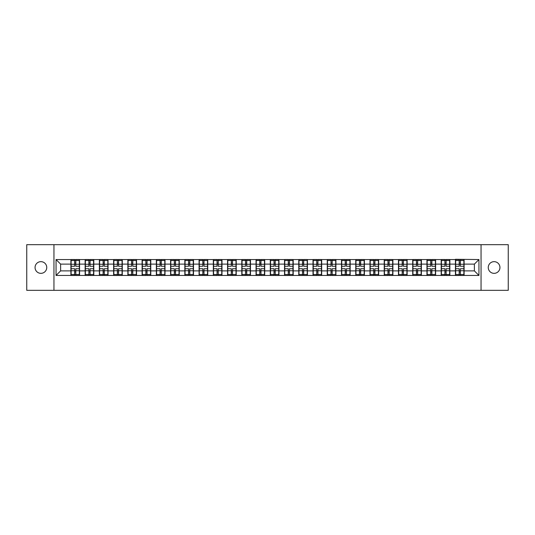 <?xml version="1.0" encoding="UTF-8"?>
<svg xmlns="http://www.w3.org/2000/svg" width="535" height="535" viewBox="0 0 535 535"><rect width="100%" height="100%" fill="white"/><g stroke="black" fill="none" stroke-linecap="round" stroke-linejoin="round"><path stroke-width="0.8" d="M494.099 273.345A5.845 5.845 0 0 1 488.254 267.5A5.845 5.845 0 0 1 494.099 261.655A5.845 5.845 0 0 1 499.944 267.5A5.845 5.845 0 0 1 494.099 273.345M40.901 273.345A5.845 5.845 0 0 1 35.056 267.5A5.845 5.845 0 0 1 40.901 261.655A5.845 5.845 0 0 1 46.746 267.5A5.845 5.845 0 0 1 40.901 273.345M481.045 290.324L508.25 290.324L508.25 244.676L481.045 244.676L481.045 290.324L53.955 290.324L53.955 244.676L26.75 244.676L26.75 290.324L53.955 290.324M481.045 244.676L53.955 244.676M474.378 270.877L474.378 264.123L464.106 264.123L464.106 270.877L474.378 270.877L478.945 275.445L478.945 259.555L455.432 259.281L455.432 264.123L449.868 264.123L449.868 270.877L455.432 270.877L455.432 264.123M478.945 275.445L56.055 275.445L56.055 259.555L70.894 259.555L70.894 264.123L60.622 264.123L60.622 270.877L70.894 270.877L70.894 264.123M455.432 259.555L70.894 259.555M455.432 270.877L455.432 275.445M449.868 270.877L449.868 275.445M449.868 259.555L449.868 264.123M435.624 270.877L441.194 270.877L441.194 264.123L435.624 264.123L435.624 275.445M441.194 270.877L441.194 275.445M441.194 259.555L441.194 264.123M435.624 259.555L435.624 264.123M421.379 270.877L426.95 270.877L426.95 264.123L421.379 264.123L421.379 275.445M426.95 270.877L426.95 275.445M426.95 259.555L426.95 264.123M421.379 259.555L421.379 264.123M407.142 270.877L412.706 270.877L412.706 264.123L407.142 264.123L407.142 275.445M412.706 270.877L412.706 275.445M412.706 259.555L412.706 264.123M407.142 259.555L407.142 264.123M392.897 270.877L398.468 270.877L398.468 264.123L392.897 264.123L392.897 275.445M398.468 270.877L398.468 275.445M398.468 259.555L398.468 264.123M392.897 259.555L392.897 264.123M378.653 270.877L384.224 270.877L384.224 264.123L378.653 264.123L378.653 275.445M384.224 270.877L384.224 275.445M384.224 259.555L384.224 264.123M378.653 259.555L378.653 264.123M364.409 270.877L369.979 270.877L369.979 264.123L364.409 264.123L364.409 275.445M369.979 270.877L369.979 275.445M369.979 259.555L369.979 264.123M364.409 259.555L364.409 264.123M350.171 270.877L355.742 270.877L355.742 264.123L350.171 264.123L350.171 275.445M355.742 270.877L355.742 275.445M355.742 259.555L355.742 264.123M350.171 259.555L350.171 264.123M335.926 270.877L341.497 270.877L341.497 264.123L335.926 264.123L335.926 275.445M341.497 270.877L341.497 275.445M341.497 259.555L341.497 264.123M335.926 259.555L335.926 264.123M321.682 270.877L327.253 270.877L327.253 264.123L321.682 264.123L321.682 275.445M327.253 270.877L327.253 275.445M327.253 259.555L327.253 264.123M321.682 259.555L321.682 264.123M307.444 270.877L313.008 270.877L313.008 264.123L307.444 264.123L307.444 275.445M313.008 270.877L313.008 275.445M313.008 259.555L313.008 264.123M307.444 259.555L307.444 264.123M293.2 270.877L298.771 270.877L298.771 264.123L293.2 264.123L293.2 275.445M298.771 270.877L298.771 275.445M298.771 259.555L298.771 264.123M293.2 259.555L293.2 264.123M278.956 270.877L284.526 270.877L284.526 264.123L278.956 264.123L278.956 275.445M284.526 270.877L284.526 275.445M284.526 259.555L284.526 264.123M278.956 259.555L278.956 264.123M264.718 270.877L270.282 270.877L270.282 264.123L264.718 264.123L264.718 275.445M270.282 270.877L270.282 275.445M270.282 259.555L270.282 264.123M264.718 259.555L264.718 264.123M250.474 270.877L256.044 270.877L256.044 264.123L250.474 264.123L250.474 275.445M256.044 270.877L256.044 275.445M256.044 259.555L256.044 264.123M250.474 259.555L250.474 264.123M236.229 270.877L241.8 270.877L241.8 264.123L236.229 264.123L236.229 275.445M241.8 270.877L241.8 275.445M241.8 259.555L241.8 264.123M236.229 259.555L236.229 264.123M221.992 270.877L227.556 270.877L227.556 264.123L221.992 264.123L221.992 275.445M227.556 270.877L227.556 275.445M227.556 259.555L227.556 264.123M221.992 259.555L221.992 264.123M207.747 270.877L213.318 270.877L213.318 264.123L207.747 264.123L207.747 275.445M213.318 270.877L213.318 275.445M213.318 259.555L213.318 264.123M207.747 259.555L207.747 264.123M193.503 270.877L199.073 270.877L199.073 264.123L193.503 264.123L193.503 275.445M199.073 270.877L199.073 275.445M199.073 259.555L199.073 264.123M193.503 259.555L193.503 264.123M179.258 270.877L184.829 270.877L184.829 264.123L179.258 264.123L179.258 275.445M184.829 270.877L184.829 275.445M184.829 259.555L184.829 264.123M179.258 259.555L179.258 264.123M165.021 270.877L170.591 270.877L170.591 264.123L165.021 264.123L165.021 275.445M170.591 270.877L170.591 275.445M170.591 259.555L170.591 264.123M165.021 259.555L165.021 264.123M150.776 270.877L156.347 270.877L156.347 264.123L150.776 264.123L150.776 275.445M156.347 270.877L156.347 275.445M156.347 259.555L156.347 264.123M150.776 259.555L150.776 264.123M136.532 270.877L142.103 270.877L142.103 264.123L136.532 264.123L136.532 275.445M142.103 270.877L142.103 275.445M142.103 259.555L142.103 264.123M136.532 259.555L136.532 264.123M122.294 270.877L127.858 270.877L127.858 264.123L122.294 264.123L122.294 275.445M127.858 270.877L127.858 275.445M127.858 259.555L127.858 264.123M122.294 259.555L122.294 264.123M108.05 270.877L113.621 270.877L113.621 264.123L108.05 264.123L108.05 275.445M113.621 270.877L113.621 275.445M113.621 259.555L113.621 264.123M108.05 259.555L108.05 264.123M93.806 270.877L99.376 270.877L99.376 264.123L93.806 264.123L93.806 275.445M99.376 270.877L99.376 275.445M99.376 259.555L99.376 264.123M93.806 259.555L93.806 264.123M79.568 270.877L85.132 270.877L85.132 264.123L79.568 264.123L79.568 275.445M85.132 270.877L85.132 275.445M85.132 259.555L85.132 264.123M79.568 259.555L79.568 264.123M70.894 270.877L70.894 275.445M60.622 270.877L56.055 275.445M56.055 259.555L60.622 264.123M464.106 270.877L464.106 275.445M464.106 259.555L464.106 264.123M478.945 259.555L474.378 264.123M71.122 264.263L74.632 264.263L74.632 259.508L71.122 259.508L71.122 268.73L74.632 268.73L74.632 270.737L75.823 270.73L75.823 268.73L79.334 268.73L79.334 259.508L75.823 259.508L75.823 260.512L79.334 260.512M74.632 262.939L75.823 262.939M75.823 260.652L74.632 260.652M71.122 266.269L74.632 266.269L74.632 264.263L75.823 264.27L75.823 266.269L79.334 266.269M71.122 260.512L74.632 260.512M74.632 274.348L75.823 274.348M74.632 272.061L75.823 272.061M71.122 275.492L74.632 275.492L74.632 274.488L71.122 274.488L71.122 275.492M71.122 268.73L71.122 270.737L74.632 270.737L74.632 274.488M71.122 270.737L71.122 274.488M79.334 268.73L79.334 275.492L75.823 275.492L75.823 274.488L79.334 274.488M79.334 270.737L75.823 270.737L75.823 274.488M79.334 264.263L75.823 264.263L75.823 260.512M85.366 264.263L88.877 264.263L88.877 259.508L85.366 259.508L85.366 268.73L88.877 268.73L88.877 270.737L90.067 270.73L90.067 268.73L93.578 268.73L93.578 259.508L90.067 259.508L90.067 260.512L93.578 260.512M88.877 262.939L90.067 262.939M90.067 260.652L88.877 260.652M85.366 266.269L88.877 266.269L88.877 264.263L90.067 264.27L90.067 266.269L93.578 266.269M85.366 260.512L88.877 260.512M88.877 274.348L90.067 274.348M88.877 272.061L90.067 272.061M85.366 275.492L88.877 275.492L88.877 274.488L85.366 274.488L85.366 275.492M85.366 268.73L85.366 270.737L88.877 270.737L88.877 274.488M85.366 270.737L85.366 274.488M93.578 268.73L93.578 275.492L90.067 275.492L90.067 274.488L93.578 274.488M93.578 270.737L90.067 270.737L90.067 274.488M93.578 264.263L90.067 264.263L90.067 260.512M99.604 264.263L103.121 264.263L103.121 259.508L99.604 259.508L99.604 268.73L103.121 268.73L103.121 270.737L104.305 270.73L104.305 268.73L107.823 268.73L107.823 259.508L104.305 259.508L104.305 260.512L107.823 260.512M103.121 262.939L104.305 262.939M104.305 260.652L103.121 260.652M99.604 266.269L103.121 266.269L103.121 264.263L104.305 264.27L104.305 266.269L107.823 266.269M99.604 260.512L103.121 260.512M103.121 274.348L104.305 274.348M103.121 272.061L104.305 272.061M99.604 275.492L103.121 275.492L103.121 274.488L99.604 274.488L99.604 275.492M99.604 268.73L99.604 270.737L103.121 270.737L103.121 274.488M99.604 270.737L99.604 274.488M107.823 268.73L107.823 275.492L104.305 275.492L104.305 274.488L107.823 274.488M107.823 270.737L104.305 270.737L104.305 274.488M107.823 264.263L104.305 264.263L104.305 260.512M113.848 264.263L117.359 264.263L117.359 259.508L113.848 259.508L113.848 268.73L117.359 268.73L117.359 270.737L118.549 270.73L118.549 268.73L122.067 268.73L122.067 259.508L118.549 259.508L118.549 260.512L122.067 260.512M117.359 262.939L118.549 262.939M118.549 260.652L117.359 260.652M113.848 266.269L117.359 266.269L117.359 264.263L118.549 264.27L118.549 266.269L122.067 266.269M113.848 260.512L117.359 260.512M117.359 274.348L118.549 274.348M117.359 272.061L118.549 272.061M113.848 275.492L117.359 275.492L117.359 274.488L113.848 274.488L113.848 275.492M113.848 268.73L113.848 270.737L117.359 270.737L117.359 274.488M113.848 270.737L113.848 274.488M122.067 268.73L122.067 275.492L118.549 275.492L118.549 274.488L122.067 274.488M122.067 270.737L118.549 270.737L118.549 274.488M122.067 264.263L118.549 264.263L118.549 260.512M128.092 264.263L131.603 264.263L131.603 259.508L128.092 259.508L128.092 268.73L131.603 268.73L131.603 270.737L132.794 270.73L132.794 268.73L136.305 268.73L136.305 259.508L132.794 259.508L132.794 260.512L136.305 260.512M131.603 262.939L132.794 262.939M132.794 260.652L131.603 260.652M128.092 266.269L131.603 266.269L131.603 264.263L132.794 264.27L132.794 266.269L136.305 266.269M128.092 260.512L131.603 260.512M131.603 274.348L132.794 274.348M131.603 272.061L132.794 272.061M128.092 275.492L131.603 275.492L131.603 274.488L128.092 274.488L128.092 275.492M128.092 268.73L128.092 270.737L131.603 270.737L131.603 274.488M128.092 270.737L128.092 274.488M136.305 268.73L136.305 275.492L132.794 275.492L132.794 274.488L136.305 274.488M136.305 270.737L132.794 270.737L132.794 274.488M136.305 264.263L132.794 264.263L132.794 260.512M142.33 264.263L145.848 264.263L145.848 259.508L142.33 259.508L142.33 268.73L145.848 268.73L145.848 270.737L147.031 270.73L147.031 268.73L150.549 268.73L150.549 259.508L147.031 259.508L147.031 260.512L150.549 260.512M145.848 262.939L147.031 262.939M147.031 260.652L145.848 260.652M142.33 266.269L145.848 266.269L145.848 264.263L147.031 264.27L147.031 266.269L150.549 266.269M142.33 260.512L145.848 260.512M145.848 274.348L147.031 274.348M145.848 272.061L147.031 272.061M142.33 275.492L145.848 275.492L145.848 274.488L142.33 274.488L142.33 275.492M142.33 268.73L142.33 270.737L145.848 270.737L145.848 274.488M142.33 270.737L142.33 274.488M150.549 268.73L150.549 275.492L147.031 275.492L147.031 274.488L150.549 274.488M150.549 270.737L147.031 270.737L147.031 274.488M150.549 264.263L147.031 264.263L147.031 260.512M156.574 264.263L160.092 264.263L160.092 259.508L156.574 259.508L156.574 268.73L160.092 268.73L160.092 270.737L161.276 270.73L161.276 268.73L164.793 268.73L164.793 259.508L161.276 259.508L161.276 260.512L164.793 260.512M160.092 262.939L161.276 262.939M161.276 260.652L160.092 260.652M156.574 266.269L160.092 266.269L160.092 264.263L161.276 264.27L161.276 266.269L164.793 266.269M156.574 260.512L160.092 260.512M160.092 274.348L161.276 274.348M160.092 272.061L161.276 272.061M156.574 275.492L160.092 275.492L160.092 274.488L156.574 274.488L156.574 275.492M156.574 268.73L156.574 270.737L160.092 270.737L160.092 274.488M156.574 270.737L156.574 274.488M164.793 268.73L164.793 275.492L161.276 275.492L161.276 274.488L164.793 274.488M164.793 270.737L161.276 270.737L161.276 274.488M164.793 264.263L161.276 264.263L161.276 260.512M170.819 264.263L174.33 264.263L174.33 259.508L170.819 259.508L170.819 268.73L174.33 268.73L174.33 270.737L175.52 270.73L175.52 268.73L179.031 268.73L179.031 259.508L175.52 259.508L175.52 260.512L179.031 260.512M174.33 262.939L175.52 262.939M175.52 260.652L174.33 260.652M170.819 266.269L174.33 266.269L174.33 264.263L175.52 264.27L175.52 266.269L179.031 266.269M170.819 260.512L174.33 260.512M174.33 274.348L175.52 274.348M174.33 272.061L175.52 272.061M170.819 275.492L174.33 275.492L174.33 274.488L170.819 274.488L170.819 275.492M170.819 268.73L170.819 270.737L174.33 270.737L174.33 274.488M170.819 270.737L170.819 274.488M179.031 268.73L179.031 275.492L175.52 275.492L175.52 274.488L179.031 274.488M179.031 270.737L175.52 270.737L175.52 274.488M179.031 264.263L175.52 264.263L175.52 260.512M185.056 264.263L188.574 264.263L188.574 259.508L185.056 259.508L185.056 268.73L188.574 268.73L188.574 270.737L189.758 270.73L189.758 268.73L193.275 268.73L193.275 259.508L189.758 259.508L189.758 260.512L193.275 260.512M188.574 262.939L189.758 262.939M189.758 260.652L188.574 260.652M185.056 266.269L188.574 266.269L188.574 264.263L189.758 264.27L189.758 266.269L193.275 266.269M185.056 260.512L188.574 260.512M188.574 274.348L189.758 274.348M188.574 272.061L189.758 272.061M185.056 275.492L188.574 275.492L188.574 274.488L185.056 274.488L185.056 275.492M185.056 268.73L185.056 270.737L188.574 270.737L188.574 274.488M185.056 270.737L185.056 274.488M193.275 268.73L193.275 275.492L189.758 275.492L189.758 274.488L193.275 274.488M193.275 270.737L189.758 270.737L189.758 274.488M193.275 264.263L189.758 264.263L189.758 260.512M199.301 264.263L202.818 264.263L202.818 259.508L199.301 259.508L199.301 268.73L202.818 268.73L202.818 270.737L204.002 270.73L204.002 268.73L207.52 268.73L207.52 259.508L204.002 259.508L204.002 260.512L207.52 260.512M202.818 262.939L204.002 262.939M204.002 260.652L202.818 260.652M199.301 266.269L202.818 266.269L202.818 264.263L204.002 264.27L204.002 266.269L207.52 266.269M199.301 260.512L202.818 260.512M202.818 274.348L204.002 274.348M202.818 272.061L204.002 272.061M199.301 275.492L202.818 275.492L202.818 274.488L199.301 274.488L199.301 275.492M199.301 268.73L199.301 270.737L202.818 270.737L202.818 274.488M199.301 270.737L199.301 274.488M207.52 268.73L207.52 275.492L204.002 275.492L204.002 274.488L207.52 274.488M207.52 270.737L204.002 270.737L204.002 274.488M207.52 264.263L204.002 264.263L204.002 260.512M213.545 264.263L217.056 264.263L217.056 259.508L213.545 259.508L213.545 268.73L217.056 268.73L217.056 270.737L218.247 270.73L218.247 268.73L221.757 268.73L221.757 259.508L218.247 259.508L218.247 260.512L221.757 260.512M217.056 262.939L218.247 262.939M218.247 260.652L217.056 260.652M213.545 266.269L217.056 266.269L217.056 264.263L218.247 264.27L218.247 266.269L221.757 266.269M213.545 260.512L217.056 260.512M217.056 274.348L218.247 274.348M217.056 272.061L218.247 272.061M213.545 275.492L217.056 275.492L217.056 274.488L213.545 274.488L213.545 275.492M213.545 268.73L213.545 270.737L217.056 270.737L217.056 274.488M213.545 270.737L213.545 274.488M221.757 268.73L221.757 275.492L218.247 275.492L218.247 274.488L221.757 274.488M221.757 270.737L218.247 270.737L218.247 274.488M221.757 264.263L218.247 264.263L218.247 260.512M227.783 264.263L231.301 264.263L231.301 259.508L227.783 259.508L227.783 268.73L231.301 268.73L231.301 270.737L232.491 270.73L232.491 268.73L236.002 268.73L236.002 259.508L232.491 259.508L232.491 260.512L236.002 260.512M231.301 262.939L232.491 262.939M232.491 260.652L231.301 260.652M227.783 266.269L231.301 266.269L231.301 264.263L232.491 264.27L232.491 266.269L236.002 266.269M227.783 260.512L231.301 260.512M231.301 274.348L232.491 274.348M231.301 272.061L232.491 272.061M227.783 275.492L231.301 275.492L231.301 274.488L227.783 274.488L227.783 275.492M227.783 268.73L227.783 270.737L231.301 270.737L231.301 274.488M227.783 270.737L227.783 274.488M236.002 268.73L236.002 275.492L232.491 275.492L232.491 274.488L236.002 274.488M236.002 270.737L232.491 270.737L232.491 274.488M236.002 264.263L232.491 264.263L232.491 260.512M242.027 264.263L245.545 264.263L245.545 259.508L242.027 259.508L242.027 268.73L245.545 268.73L245.545 270.737L246.729 270.73L246.729 268.73L250.246 268.73L250.246 259.508L246.729 259.508L246.729 260.512L250.246 260.512M245.545 262.939L246.729 262.939M246.729 260.652L245.545 260.652M242.027 266.269L245.545 266.269L245.545 264.263L246.729 264.27L246.729 266.269L250.246 266.269M242.027 260.512L245.545 260.512M245.545 274.348L246.729 274.348M245.545 272.061L246.729 272.061M242.027 275.492L245.545 275.492L245.545 274.488L242.027 274.488L242.027 275.492M242.027 268.73L242.027 270.737L245.545 270.737L245.545 274.488M242.027 270.737L242.027 274.488M250.246 268.73L250.246 275.492L246.729 275.492L246.729 274.488L250.246 274.488M250.246 270.737L246.729 270.737L246.729 274.488M250.246 264.263L246.729 264.263L246.729 260.512M256.272 264.263L259.783 264.263L259.783 259.508L256.272 259.508L256.272 268.73L259.783 268.73L259.783 270.737L260.973 270.73L260.973 268.73L264.484 268.73L264.484 259.508L260.973 259.508L260.973 260.512L264.484 260.512M259.783 262.939L260.973 262.939M260.973 260.652L259.783 260.652M256.272 266.269L259.783 266.269L259.783 264.263L260.973 264.27L260.973 266.269L264.484 266.269M256.272 260.512L259.783 260.512M259.783 274.348L260.973 274.348M259.783 272.061L260.973 272.061M256.272 275.492L259.783 275.492L259.783 274.488L256.272 274.488L256.272 275.492M256.272 268.73L256.272 270.737L259.783 270.737L259.783 274.488M256.272 270.737L256.272 274.488M264.484 268.73L264.484 275.492L260.973 275.492L260.973 274.488L264.484 274.488M264.484 270.737L260.973 270.737L260.973 274.488M264.484 264.263L260.973 264.263L260.973 260.512M270.516 264.263L274.027 264.263L274.027 259.508L270.516 259.508L270.516 268.73L274.027 268.73L274.027 270.737L275.217 270.73L275.217 268.73L278.728 268.73L278.728 259.508L275.217 259.508L275.217 260.512L278.728 260.512M274.027 262.939L275.217 262.939M275.217 260.652L274.027 260.652M270.516 266.269L274.027 266.269L274.027 264.263L275.217 264.27L275.217 266.269L278.728 266.269M270.516 260.512L274.027 260.512M274.027 274.348L275.217 274.348M274.027 272.061L275.217 272.061M270.516 275.492L274.027 275.492L274.027 274.488L270.516 274.488L270.516 275.492M270.516 268.73L270.516 270.737L274.027 270.737L274.027 274.488M270.516 270.737L270.516 274.488M278.728 268.73L278.728 275.492L275.217 275.492L275.217 274.488L278.728 274.488M278.728 270.737L275.217 270.737L275.217 274.488M278.728 264.263L275.217 264.263L275.217 260.512M284.754 264.263L288.271 264.263L288.271 259.508L284.754 259.508L284.754 268.73L288.271 268.73L288.271 270.737L289.455 270.73L289.455 268.73L292.973 268.73L292.973 259.508L289.455 259.508L289.455 260.512L292.973 260.512M288.271 262.939L289.455 262.939M289.455 260.652L288.271 260.652M284.754 266.269L288.271 266.269L288.271 264.263L289.455 264.27L289.455 266.269L292.973 266.269M284.754 260.512L288.271 260.512M288.271 274.348L289.455 274.348M288.271 272.061L289.455 272.061M284.754 275.492L288.271 275.492L288.271 274.488L284.754 274.488L284.754 275.492M284.754 268.73L284.754 270.737L288.271 270.737L288.271 274.488M284.754 270.737L284.754 274.488M292.973 268.73L292.973 275.492L289.455 275.492L289.455 274.488L292.973 274.488M292.973 270.737L289.455 270.737L289.455 274.488M292.973 264.263L289.455 264.263L289.455 260.512M298.998 264.263L302.509 264.263L302.509 259.508L298.998 259.508L298.998 268.73L302.509 268.73L302.509 270.737L303.699 270.73L303.699 268.73L307.217 268.73L307.217 259.508L303.699 259.508L303.699 260.512L307.217 260.512M302.509 262.939L303.699 262.939M303.699 260.652L302.509 260.652M298.998 266.269L302.509 266.269L302.509 264.263L303.699 264.27L303.699 266.269L307.217 266.269M298.998 260.512L302.509 260.512M302.509 274.348L303.699 274.348M302.509 272.061L303.699 272.061M298.998 275.492L302.509 275.492L302.509 274.488L298.998 274.488L298.998 275.492M298.998 268.73L298.998 270.737L302.509 270.737L302.509 274.488M298.998 270.737L298.998 274.488M307.217 268.73L307.217 275.492L303.699 275.492L303.699 274.488L307.217 274.488M307.217 270.737L303.699 270.737L303.699 274.488M307.217 264.263L303.699 264.263L303.699 260.512M313.242 264.263L316.753 264.263L316.753 259.508L313.242 259.508L313.242 268.73L316.753 268.73L316.753 270.737L317.944 270.73L317.944 268.73L321.455 268.73L321.455 259.508L317.944 259.508L317.944 260.512L321.455 260.512M316.753 262.939L317.944 262.939M317.944 260.652L316.753 260.652M313.242 266.269L316.753 266.269L316.753 264.263L317.944 264.27L317.944 266.269L321.455 266.269M313.242 260.512L316.753 260.512M316.753 274.348L317.944 274.348M316.753 272.061L317.944 272.061M313.242 275.492L316.753 275.492L316.753 274.488L313.242 274.488L313.242 275.492M313.242 268.73L313.242 270.737L316.753 270.737L316.753 274.488M313.242 270.737L313.242 274.488M321.455 268.73L321.455 275.492L317.944 275.492L317.944 274.488L321.455 274.488M321.455 270.737L317.944 270.737L317.944 274.488M321.455 264.263L317.944 264.263L317.944 260.512M327.48 264.263L330.998 264.263L330.998 259.508L327.48 259.508L327.48 268.73L330.998 268.73L330.998 270.737L332.181 270.73L332.181 268.73L335.699 268.73L335.699 259.508L332.181 259.508L332.181 260.512L335.699 260.512M330.998 262.939L332.181 262.939M332.181 260.652L330.998 260.652M327.48 266.269L330.998 266.269L330.998 264.263L332.181 264.27L332.181 266.269L335.699 266.269M327.48 260.512L330.998 260.512M330.998 274.348L332.181 274.348M330.998 272.061L332.181 272.061M327.48 275.492L330.998 275.492L330.998 274.488L327.48 274.488L327.48 275.492M327.48 268.73L327.48 270.737L330.998 270.737L330.998 274.488M327.48 270.737L327.48 274.488M335.699 268.73L335.699 275.492L332.181 275.492L332.181 274.488L335.699 274.488M335.699 270.737L332.181 270.737L332.181 274.488M335.699 264.263L332.181 264.263L332.181 260.512M341.725 264.263L345.242 264.263L345.242 259.508L341.725 259.508L341.725 268.73L345.242 268.73L345.242 270.737L346.426 270.73L346.426 268.73L349.943 268.73L349.943 259.508L346.426 259.508L346.426 260.512L349.943 260.512M345.242 262.939L346.426 262.939M346.426 260.652L345.242 260.652M341.725 266.269L345.242 266.269L345.242 264.263L346.426 264.27L346.426 266.269L349.943 266.269M341.725 260.512L345.242 260.512M345.242 274.348L346.426 274.348M345.242 272.061L346.426 272.061M341.725 275.492L345.242 275.492L345.242 274.488L341.725 274.488L341.725 275.492M341.725 268.73L341.725 270.737L345.242 270.737L345.242 274.488M341.725 270.737L341.725 274.488M349.943 268.73L349.943 275.492L346.426 275.492L346.426 274.488L349.943 274.488M349.943 270.737L346.426 270.737L346.426 274.488M349.943 264.263L346.426 264.263L346.426 260.512M355.969 264.263L359.48 264.263L359.48 259.508L355.969 259.508L355.969 268.73L359.48 268.73L359.48 270.737L360.67 270.73L360.67 268.73L364.181 268.73L364.181 259.508L360.67 259.508L360.67 260.512L364.181 260.512M359.48 262.939L360.67 262.939M360.67 260.652L359.48 260.652M355.969 266.269L359.48 266.269L359.48 264.263L360.67 264.27L360.67 266.269L364.181 266.269M355.969 260.512L359.48 260.512M359.48 274.348L360.67 274.348M359.48 272.061L360.67 272.061M355.969 275.492L359.48 275.492L359.48 274.488L355.969 274.488L355.969 275.492M355.969 268.73L355.969 270.737L359.48 270.737L359.48 274.488M355.969 270.737L355.969 274.488M364.181 268.73L364.181 275.492L360.67 275.492L360.67 274.488L364.181 274.488M364.181 270.737L360.67 270.737L360.67 274.488M364.181 264.263L360.67 264.263L360.67 260.512M370.207 264.263L373.724 264.263L373.724 259.508L370.207 259.508L370.207 268.73L373.724 268.73L373.724 270.737L374.908 270.73L374.908 268.73L378.426 268.73L378.426 259.508L374.908 259.508L374.908 260.512L378.426 260.512M373.724 262.939L374.908 262.939M374.908 260.652L373.724 260.652M370.207 266.269L373.724 266.269L373.724 264.263L374.908 264.27L374.908 266.269L378.426 266.269M370.207 260.512L373.724 260.512M373.724 274.348L374.908 274.348M373.724 272.061L374.908 272.061M370.207 275.492L373.724 275.492L373.724 274.488L370.207 274.488L370.207 275.492M370.207 268.73L370.207 270.737L373.724 270.737L373.724 274.488M370.207 270.737L370.207 274.488M378.426 268.73L378.426 275.492L374.908 275.492L374.908 274.488L378.426 274.488M378.426 270.737L374.908 270.737L374.908 274.488M378.426 264.263L374.908 264.263L374.908 260.512M384.451 264.263L387.969 264.263L387.969 259.508L384.451 259.508L384.451 268.73L387.969 268.73L387.969 270.737L389.152 270.73L389.152 268.73L392.67 268.73L392.67 259.508L389.152 259.508L389.152 260.512L392.67 260.512M387.969 262.939L389.152 262.939M389.152 260.652L387.969 260.652M384.451 266.269L387.969 266.269L387.969 264.263L389.152 264.27L389.152 266.269L392.67 266.269M384.451 260.512L387.969 260.512M387.969 274.348L389.152 274.348M387.969 272.061L389.152 272.061M384.451 275.492L387.969 275.492L387.969 274.488L384.451 274.488L384.451 275.492M384.451 268.73L384.451 270.737L387.969 270.737L387.969 274.488M384.451 270.737L384.451 274.488M392.67 268.73L392.67 275.492L389.152 275.492L389.152 274.488L392.67 274.488M392.67 270.737L389.152 270.737L389.152 274.488M392.67 264.263L389.152 264.263L389.152 260.512M398.695 264.263L402.206 264.263L402.206 259.508L398.695 259.508L398.695 268.73L402.206 268.73L402.206 270.737L403.397 270.73L403.397 268.73L406.908 268.73L406.908 259.508L403.397 259.508L403.397 260.512L406.908 260.512M402.206 262.939L403.397 262.939M403.397 260.652L402.206 260.652M398.695 266.269L402.206 266.269L402.206 264.263L403.397 264.27L403.397 266.269L406.908 266.269M398.695 260.512L402.206 260.512M402.206 274.348L403.397 274.348M402.206 272.061L403.397 272.061M398.695 275.492L402.206 275.492L402.206 274.488L398.695 274.488L398.695 275.492M398.695 268.73L398.695 270.737L402.206 270.737L402.206 274.488M398.695 270.737L398.695 274.488M406.908 268.73L406.908 275.492L403.397 275.492L403.397 274.488L406.908 274.488M406.908 270.737L403.397 270.737L403.397 274.488M406.908 264.263L403.397 264.263L403.397 260.512M412.933 264.263L416.451 264.263L416.451 259.508L412.933 259.508L412.933 268.73L416.451 268.73L416.451 270.737L417.641 270.73L417.641 268.73L421.152 268.73L421.152 259.508L417.641 259.508L417.641 260.512L421.152 260.512M416.451 262.939L417.641 262.939M417.641 260.652L416.451 260.652M412.933 266.269L416.451 266.269L416.451 264.263L417.641 264.27L417.641 266.269L421.152 266.269M412.933 260.512L416.451 260.512M416.451 274.348L417.641 274.348M416.451 272.061L417.641 272.061M412.933 275.492L416.451 275.492L416.451 274.488L412.933 274.488L412.933 275.492M412.933 268.73L412.933 270.737L416.451 270.737L416.451 274.488M412.933 270.737L412.933 274.488M421.152 268.73L421.152 275.492L417.641 275.492L417.641 274.488L421.152 274.488M421.152 270.737L417.641 270.737L417.641 274.488M421.152 264.263L417.641 264.263L417.641 260.512M427.177 264.263L430.695 264.263L430.695 259.508L427.177 259.508L427.177 268.73L430.695 268.73L430.695 270.737L431.879 270.73L431.879 268.73L435.396 268.73L435.396 259.508L431.879 259.508L431.879 260.512L435.396 260.512M430.695 262.939L431.879 262.939M431.879 260.652L430.695 260.652M427.177 266.269L430.695 266.269L430.695 264.263L431.879 264.27L431.879 266.269L435.396 266.269M427.177 260.512L430.695 260.512M430.695 274.348L431.879 274.348M430.695 272.061L431.879 272.061M427.177 275.492L430.695 275.492L430.695 274.488L427.177 274.488L427.177 275.492M427.177 268.73L427.177 270.737L430.695 270.737L430.695 274.488M427.177 270.737L427.177 274.488M435.396 268.73L435.396 275.492L431.879 275.492L431.879 274.488L435.396 274.488M435.396 270.737L431.879 270.737L431.879 274.488M435.396 264.263L431.879 264.263L431.879 260.512M441.422 264.263L444.933 264.263L444.933 259.508L441.422 259.508L441.422 268.73L444.933 268.73L444.933 270.737L446.123 270.73L446.123 268.73L449.634 268.73L449.634 259.508L446.123 259.508L446.123 260.512L449.634 260.512M444.933 262.939L446.123 262.939M446.123 260.652L444.933 260.652M441.422 266.269L444.933 266.269L444.933 264.263L446.123 264.27L446.123 266.269L449.634 266.269M441.422 260.512L444.933 260.512M444.933 274.348L446.123 274.348M444.933 272.061L446.123 272.061M441.422 275.492L444.933 275.492L444.933 274.488L441.422 274.488L441.422 275.492M441.422 268.73L441.422 270.737L444.933 270.737L444.933 274.488M441.422 270.737L441.422 274.488M449.634 268.73L449.634 275.492L446.123 275.492L446.123 274.488L449.634 274.488M449.634 270.737L446.123 270.737L446.123 274.488M449.634 264.263L446.123 264.263L446.123 260.512M455.666 264.263L459.177 264.263L459.177 259.508L455.666 259.508L455.666 268.73L459.177 268.73L459.177 270.737L460.367 270.73L460.367 268.73L463.878 268.73L463.878 259.508L460.367 259.508L460.367 260.512L463.878 260.512M459.177 262.939L460.367 262.939M460.367 260.652L459.177 260.652M455.666 266.269L459.177 266.269L459.177 264.263L460.367 264.27L460.367 266.269L463.878 266.269M455.666 260.512L459.177 260.512M459.177 274.348L460.367 274.348M459.177 272.061L460.367 272.061M455.666 275.492L459.177 275.492L459.177 274.488L455.666 274.488L455.666 275.492M455.666 268.73L455.666 270.737L459.177 270.737L459.177 274.488M455.666 270.737L455.666 274.488M463.878 268.73L463.878 275.492L460.367 275.492L460.367 274.488L463.878 274.488M463.878 270.737L460.367 270.737L460.367 274.488M463.878 264.263L460.367 264.263L460.367 260.512"/></g></svg>
